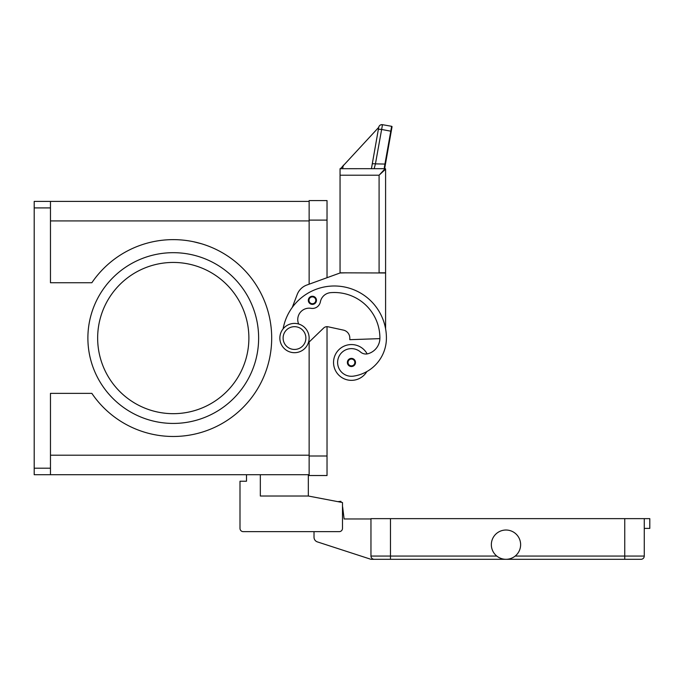 <?xml version="1.0" encoding="UTF-8"?>
<svg xmlns="http://www.w3.org/2000/svg" width="684" height="684" viewBox="0 0 684 684"><rect width="100%" height="100%" fill="white"/><g stroke="black" fill="none" stroke-linecap="round" stroke-linejoin="round"><path stroke-width="1.03" d="M292.265 307.424L297.189 294.513A16.271 16.271 0 0 1 306.842 285.023L340.051 272.984L327.029 277.704L327.029 200.583L309.134 200.583L309.134 284.185L309.134 201.404L34.2 201.404L50.471 201.404L50.471 282.74L91.853 282.74A98.428 98.428 0 0 1 254.679 282.74A98.428 98.428 0 0 1 228.576 419.472A98.428 98.428 0 0 1 91.853 393.368L50.471 393.368L50.471 468.207L34.2 468.207L34.2 474.713L309.134 474.713L309.134 342.017L309.134 475.525L327.029 475.525L327.029 326.67M34.2 201.404L34.2 207.91L50.471 207.91M248.882 338.058A75.616 75.616 0 0 0 173.266 262.442A75.616 75.616 0 0 0 97.65 338.058A75.616 75.616 0 0 0 173.266 413.675A75.616 75.616 0 0 0 248.882 338.058M270.59 352.696C271.274 347.54 271.274 347.54 270.59 352.696M269.906 356.697L270.12 355.535M270.59 323.412C269.727 318.257 269.727 318.257 270.59 323.412L271.112 327.414M268.615 362.46L268.966 361.049M269.334 359.451L269.735 357.578M197.95 242.777L200.839 243.572M200.839 432.536L197.95 433.331L200.839 432.536M201.267 243.701L193.632 241.76M50.471 474.713L50.471 468.207M34.2 468.207L34.2 207.91M258.637 338.058A85.38 85.38 0 0 1 173.266 423.43A85.38 85.38 0 0 1 87.885 338.058A85.38 85.38 0 0 1 173.266 252.678A85.38 85.38 0 0 1 258.637 338.058M366.838 371.574A17.895 17.895 0 0 1 333.544 362.46A17.895 17.895 0 0 1 367.163 353.91M298.66 324.019A11.389 11.389 0 0 1 311.032 308.33A8.131 8.131 0 0 0 320.377 301.849A11.389 11.389 0 0 1 330.628 292.658A45.554 45.554 0 0 1 379.902 338.058A16.271 16.271 0 0 1 368.052 353.714A8.131 8.131 0 0 1 360.511 352.021A13.825 13.825 0 0 0 337.751 364.427A13.825 13.825 0 0 0 353.397 376.149A38.484 38.484 0 0 0 386.417 338.058A52.061 52.061 0 0 0 283.116 328.842M312.391 304.38A4.07 4.07 0 0 1 308.322 300.31A4.07 4.07 0 0 1 312.391 296.249A4.07 4.07 0 0 1 316.461 300.31A4.07 4.07 0 0 1 312.391 304.38M351.439 366.53A4.07 4.07 0 0 1 347.369 362.46A4.07 4.07 0 0 1 351.439 358.39A4.07 4.07 0 0 1 355.5 362.46A4.07 4.07 0 0 1 351.439 366.53M294.496 352.696A14.638 14.638 0 0 0 309.134 338.058A14.638 14.638 0 0 0 294.496 323.412A14.638 14.638 0 0 0 279.859 338.058A14.638 14.638 0 0 0 294.496 352.696M294.496 349.447A11.389 11.389 0 0 0 305.885 338.058A11.389 11.389 0 0 0 294.496 326.67A11.389 11.389 0 0 0 283.108 338.058A11.389 11.389 0 0 0 294.496 349.447M379.894 338.631L349.806 339.683L349.806 338.058A8.131 8.131 0 0 0 343.402 330.107L328.072 326.781A4.882 4.882 0 0 0 323.643 328.038L308.356 342.769M378.722 127.318L378.722 127.318A3.258 3.258 0 0 1 382.493 124.693A3.258 3.258 0 0 0 378.722 127.335L372.224 164.151A3.258 0.829 10 0 1 373.216 163.75A3.258 0.829 10 0 1 375.43 163.878L382.493 124.693L391.65 126.309A0.453 0.453 0 0 1 392.026 126.839L391.239 131.277L392.026 126.839A0.453 0.453 0 0 0 391.65 126.309A0.453 0.453 0 0 1 391.949 126.497A0.453 0.453 0 0 0 391.65 126.309L384.314 167.537L385.143 168.674L340.051 168.7L340.051 272.822L385.596 272.984L385.596 328.893M340.051 272.984L346.557 272.822M351.439 344.565A17.895 17.895 0 0 0 333.544 362.46A17.895 17.895 0 0 0 351.439 380.355A17.895 17.895 0 0 1 333.544 362.46A17.895 17.895 0 0 1 351.439 344.565M385.596 272.822L385.596 169.128L385.596 272.822L385.596 169.153L379.09 175.207L379.09 272.822L385.596 272.822M384.724 168.392L385.596 169.128A0.453 0.453 0 0 0 385.143 168.674A0.453 0.453 0 0 1 385.468 168.837A0.453 0.453 0 0 0 385.143 168.7L379.09 175.207L340.051 175.207M384.314 167.537L385.118 168.854L384.767 167.99L391.239 131.277L381.501 129.438A3.258 0.829 -170 0 0 379.287 129.31A3.258 0.829 -170 0 0 378.295 129.721M385.46 164.075L375.43 163.878L374.157 168.7L371.429 168.7L372.224 164.151M340.478 168.7L378.722 127.335L371.429 168.7M343.265 165.263L342.658 168.7M385.143 168.7A0.453 0.453 0 0 1 385.596 169.153A0.453 0.453 0 0 0 385.468 168.837A0.453 0.453 0 0 1 385.596 169.153M308.322 474.713L308.322 496.02L260.33 496.02L260.33 474.713M308.322 496.02L342.487 502.535L342.487 528.399A3.258 3.258 0 0 1 339.238 531.648L243.248 531.648A3.258 3.258 0 0 1 239.998 528.399L239.998 481.22L246.505 481.22L246.505 474.713M644.268 528.399L649.8 528.399L649.8 518.634L370.959 518.634L370.959 556.058A3.258 3.258 0 0 0 374.208 559.307L390.478 559.307L370.959 559.307L317.393 541.899A4.882 4.882 0 0 1 314.016 537.265L314.016 531.648L243.248 531.648M342.487 502.535L342.487 506.511A1.624 1.624 0 0 1 342.65 507.049L344.112 518.959L370.959 518.959M239.998 528.399L239.998 508.879M337.87 501.654L340.931 501.312L341.034 502.253M644.268 518.634L644.268 556.058A3.258 3.258 0 0 1 641.019 559.307L390.478 559.307L390.478 556.058L370.959 556.058M520.627 544.669A14.638 14.638 0 0 1 505.989 559.307A14.638 14.638 0 0 1 491.343 544.669A14.638 14.638 0 0 1 505.989 530.023A14.638 14.638 0 0 1 520.627 544.669M374.208 559.307A3.258 3.258 0 0 1 371.908 558.358M327.029 220.111L309.134 220.111M327.029 456.006L309.134 456.006M50.471 455.193L309.134 455.193M50.471 220.923L309.134 220.923M312.391 303.73A3.42 3.42 0 0 0 315.811 300.31A3.42 3.42 0 0 0 312.391 296.899A3.42 3.42 0 0 0 308.971 300.31A3.42 3.42 0 0 0 312.391 303.73M351.439 365.872A3.42 3.42 0 0 0 354.851 362.46A3.42 3.42 0 0 0 351.439 359.04A3.42 3.42 0 0 0 348.019 362.46A3.42 3.42 0 0 0 351.439 365.872M624.749 518.634L624.749 556.058L644.268 556.058A3.258 3.258 0 0 1 641.019 559.307M515.189 556.058L624.749 556.058L624.749 559.307M496.781 556.058L390.478 556.058L390.478 518.634M382.493 124.693L380.8 124.847M384.947 168.426L385.596 169.128L384.947 168.426"/></g></svg>
